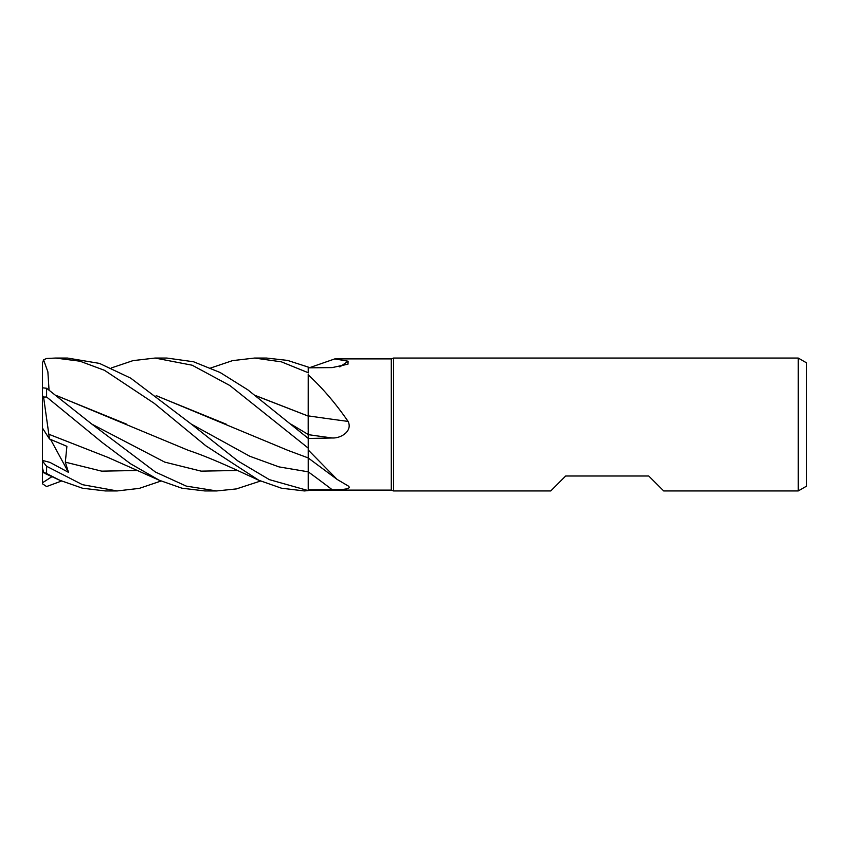 <?xml version="1.0" encoding="UTF-8"?>
<svg xmlns="http://www.w3.org/2000/svg" width="849" height="849" viewBox="0 0 849 849"><rect width="100%" height="100%" fill="white"/><g stroke="black" fill="none" stroke-linecap="round" stroke-linejoin="round"><path stroke-width="1.27" d="M308.219 489.777L308.219 449.97L337.085 479.388L348.09 485.883C352.887 489.268 340.937 489.777 332.214 489.735L308.219 489.788L308.219 490.563L308.219 448.155L308.219 490.605L269.366 479.632L237.879 460.965L191.375 424.129L130.746 378.166L99.45 363.393L67.496 358.055L55.535 358.055L79.933 361.186L104.501 370.323L154.274 403.36L205.755 445.736L258.754 480.237L281.486 488.207L304.388 490.945L308.219 490.605M308.229 439.145L308.219 415.66M308.198 432.268L308.187 431.409M308.187 429.085L308.219 374.176M255.708 395.623L308.219 416.074M798.24 490.945L798.24 358.055L806.55 362.852L806.55 486.148L798.24 490.945L663.695 490.945L648.742 475.992L565.689 475.992L550.746 490.945L393.565 490.945L391.283 490.117L308.219 490.117M391.283 490.117L391.283 358.883L393.565 358.055L798.24 358.055M334.814 358.883L391.283 358.883M309.089 367.84L334.824 358.894L348.09 361.218L347.994 364.157L332.214 367.596L308.219 367.85M308.219 374.865C322.28 387.77 335.567 403.286 348.09 421.412C352.887 431.048 340.937 438.498 332.214 437.978L308.219 438.477M308.219 449.97L308.219 448.983M393.565 490.945L393.565 358.055M308.219 415.872A1124.437 188.202 -164.9 0 0 348.09 421.412M308.219 438.381L247.897 389.882L220.146 372.509L193.561 361.77L166.85 358.055M339.812 366.917A1124.437 1076.161 -117.8 0 0 348.09 361.218M308.219 374.982L308.219 376.659L308.219 374.982M210.754 367.967L232.509 360.634L254.551 358.055L266.512 358.055L287.524 360.401L308.219 367.086L308.219 372.796M254.551 358.055L281.38 361.833L308.219 372.722M111.23 367.978L132.985 360.634L155.049 358.055L166.988 358.055M155.049 358.055L192.182 365.219L229.888 385.542L308.219 448.102L308.219 438.562M161.034 481.022L139.3 488.377L117.141 490.945L105.361 490.945L82.449 488.207L59.738 480.237L45.485 473.7L43.575 472.182L42.45 468.043L42.45 460.413L49.953 462.387L68.472 472.341L65.331 462.153L66.891 446.33L49.497 438.986L43.575 397.045L46.599 396.992L102.389 442.637L130.481 463.724L159.251 480.237L181.909 488.196L204.874 490.945L216.654 490.945L186.228 486.095L155.473 472.065L91.862 424.129L46.599 388.269L42.45 387.802L42.45 395.592L43.575 397.045M117.141 490.945L82.48 484.683L46.599 466.281L42.45 461.028L42.45 482.794L51.938 476.671M44.042 472.957C41.389 471.556 42.238 471.747 46.61 473.53L59.738 480.237M49.03 389.999L47.873 371.82L43.575 359.849L46.599 358.48L55.535 358.055M255.995 395.825L308.187 416.084M308.187 415.999L308.219 434.465M48.913 434.285L107.897 457.388L159.251 480.237M226.386 424.267L156.471 395.825M156.195 395.623L287.843 450.341L308.219 457.929M260.537 481.033L236.372 488.918L216.654 490.945M56.968 395.825L126.745 424.213M56.692 395.623L188.34 450.341C200.597 454.374 216.697 460.943 236.627 470.049L258.754 480.237M61.521 481.033L46.599 486.551L42.45 483.771L42.45 482.794M49.497 438.986L42.45 428.045L42.45 395.592M42.45 415.596L42.45 363.085L43.575 359.849M42.45 460.413L42.45 428.045M68.472 472.341L50.59 439.464M308.219 434.635A1121.37 187.693 -164.9 0 0 332.214 437.978M191.375 424.129L249.786 456.253L278.992 466.886L308.219 471.832A1121.37 957.226 -150.5 0 1 332.214 489.735M46.599 473.519L46.599 466.281M46.599 396.992L46.599 388.269M290.878 424.129L308.198 434.455M65.331 462.164L101.7 471.153L138.058 470.484M91.862 424.129L164.717 462.111L201.139 471.142L237.571 470.484M308.219 457.972L337.085 479.388"/></g></svg>
